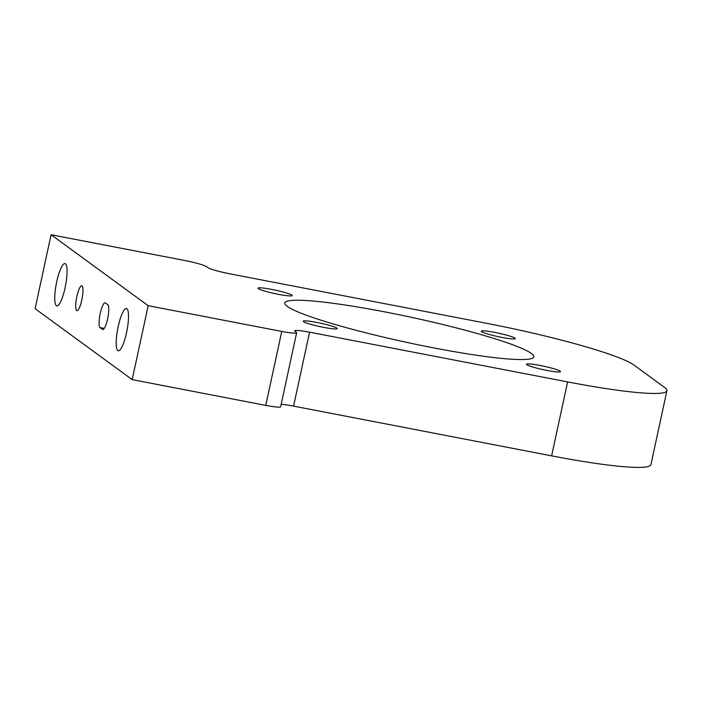 <?xml version="1.0" encoding="UTF-8"?>
<svg xmlns="http://www.w3.org/2000/svg" width="702" height="702" viewBox="0 0 702 702"><rect width="100%" height="100%" fill="white"/><g stroke="black" fill="none" stroke-linecap="round" stroke-linejoin="round"><path stroke-width="1.05" d="M107.617 318.857A12.671 2.764 -79.1 0 0 107.818 304.738L105.361 302.939A12.671 2.764 -79.1 0 0 105.098 302.825A12.671 2.764 -79.1 0 0 100.105 314.101A12.671 2.764 -79.1 0 0 100.035 327.588L102.492 329.387A12.671 2.764 -79.1 0 0 102.755 329.51A12.671 2.764 -79.1 0 0 107.617 318.857M76.887 296.402A12.671 2.764 -79.1 0 0 76.948 310.644A12.671 2.764 -79.1 0 0 81.809 300A12.671 2.764 -79.1 0 0 81.748 285.758A12.671 2.764 -79.1 0 0 76.887 296.402M118.182 326.588A21.543 4.703 -79.1 0 0 118.278 350.789A21.543 4.703 -79.1 0 0 126.535 332.695A21.543 4.703 -79.1 0 0 126.439 308.485A21.543 4.703 -79.1 0 0 118.182 326.588M56.739 281.678A21.543 4.703 -79.1 0 0 56.836 305.879A21.543 4.703 -79.1 0 0 65.093 287.785A21.543 4.703 -79.1 0 0 64.988 263.575A21.543 4.703 -79.1 0 0 56.739 281.678M271.683 289.399A17.427 1.746 12.2 0 0 258.029 288.189A17.427 1.746 12.2 0 0 278.44 294.34A17.427 1.746 12.2 0 0 292.093 295.551A17.427 1.746 12.2 0 0 271.683 289.399M494.928 332.432A17.427 1.746 12.2 0 0 481.282 331.221A17.427 1.746 12.2 0 0 501.693 337.372A17.427 1.746 12.2 0 0 515.338 338.583A17.427 1.746 12.2 0 0 494.928 332.432M540.119 365.461A17.427 1.746 12.2 0 0 526.465 364.25A17.427 1.746 12.2 0 0 546.876 370.402A17.427 1.746 12.2 0 0 560.529 371.612A17.427 1.746 12.2 0 0 540.119 365.461M316.865 322.429A17.427 1.746 12.2 0 0 303.22 321.218A17.427 1.746 12.2 0 0 323.631 327.369A17.427 1.746 12.2 0 0 337.276 328.58A17.427 1.746 12.2 0 0 316.865 322.429M384.582 311.846A127.36 12.733 12.2 0 0 284.793 302.983A127.36 12.733 12.2 0 0 433.976 347.955A127.36 12.733 12.2 0 0 533.766 356.818A127.36 12.733 12.2 0 0 384.582 311.846M567.611 381.914A126.729 12.671 12.2 0 0 666.9 390.733A126.729 12.671 12.2 0 0 664.469 387.355L633.739 364.908A126.729 12.671 12.2 0 0 487.732 323.534L229.694 273.789A19.007 1.904 -167.8 0 1 207.792 267.585L206.564 266.69A19.007 1.904 12.2 0 0 184.661 260.477L51.088 234.731L35.1 308.678L132.187 379.633L148.175 305.686L281.748 331.441A19.007 1.904 12.2 0 0 296.639 332.757A19.007 1.904 12.2 0 0 296.27 332.257L295.042 331.353A19.007 1.904 -167.8 0 1 294.682 330.853A19.007 1.904 -167.8 0 1 309.573 332.169L293.585 406.116L551.623 455.861L567.611 381.914L309.573 332.169M148.175 305.686L51.088 234.731M296.639 332.757L280.651 406.704A19.007 1.904 -167.8 0 1 265.76 405.387L281.748 331.441M132.187 379.633L265.76 405.387M666.9 390.733L650.912 464.68A126.729 12.671 -167.8 0 1 551.623 455.861M293.585 406.116A19.007 1.904 12.2 0 0 281.151 404.396M102.492 329.387L103.045 329.492M104.238 328.404L100.035 327.588"/></g></svg>
